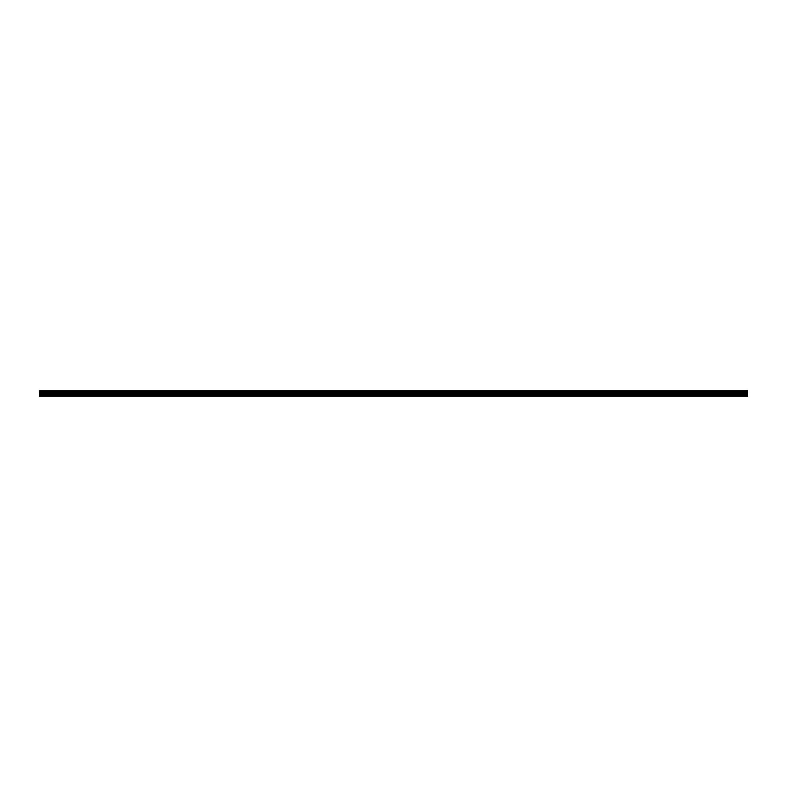 <?xml version="1.0" encoding="UTF-8"?>
<svg xmlns="http://www.w3.org/2000/svg" width="787" height="787" viewBox="0 0 787 787"><rect width="100%" height="100%" fill="white"/><g stroke="black" fill="none" stroke-linecap="round" stroke-linejoin="round"><path stroke-width="1.18" d="M39.35 395.035L39.35 390.864L747.65 390.864L747.65 396.136L39.35 396.136L39.35 395.035L747.65 395.035M747.65 392.113L39.35 392.113M39.35 391.552L747.65 391.552M747.65 391.464L39.35 391.464M747.65 395.861L39.35 395.861M39.35 394.395L747.65 394.395M39.35 393.225L747.65 393.225M39.35 392.802L747.65 392.802M39.35 392.201L747.65 392.201"/></g></svg>

